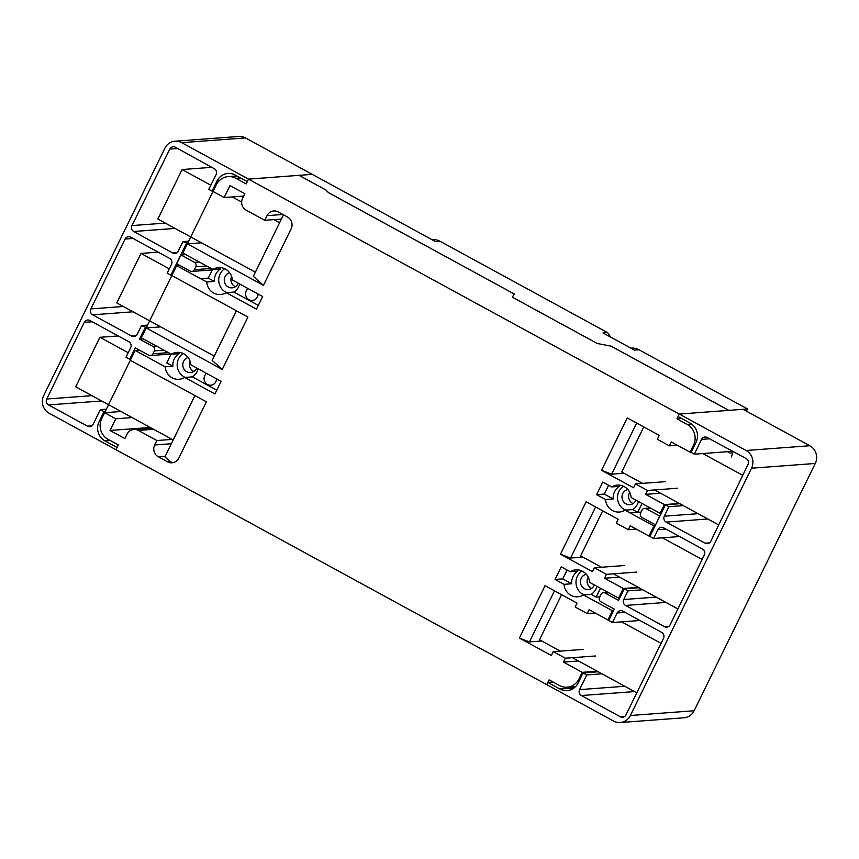 <?xml version="1.0" encoding="UTF-8"?>
<svg xmlns="http://www.w3.org/2000/svg" width="859" height="859" viewBox="0 0 859 859"><rect width="100%" height="100%" fill="white"/><g stroke="black" fill="none" stroke-linecap="round" stroke-linejoin="round"><path stroke-width="1.29" d="M188.11 357.537A7.667 7.291 -94.3 0 0 190.612 372.581A7.667 7.291 -94.3 0 0 196.732 368.039M190.075 361.209A7.667 7.291 -94.3 0 0 193.876 371.475M594.396 584.936A7.667 7.291 85.7 0 1 580.48 580.695A7.667 7.291 85.7 0 1 586.31 574.295M591.55 588.372A7.667 7.291 85.7 0 1 588.222 577.173M627.832 489.533A7.667 7.291 -94.3 0 0 629.797 504.705A7.667 7.291 -94.3 0 0 635.939 500.121M629.744 492.411A7.667 7.291 -94.3 0 0 633.072 503.599M238.276 283.234A7.667 7.291 85.7 0 1 224.306 279.325A7.667 7.291 85.7 0 1 229.643 272.765M235.409 286.713A7.667 7.291 85.7 0 1 231.597 276.437M212.957 269.425A13.508 12.853 85.7 0 1 218.551 267.6A13.508 12.853 85.7 0 1 225.412 269.092A13.508 12.853 85.7 0 1 232.37 280.013L262.661 296.538L256.476 309.154L226.228 292.651A13.508 12.853 85.7 0 1 220.559 294.53A13.508 12.853 85.7 0 1 213.687 293.037A13.508 12.853 85.7 0 1 206.729 282.02L214.406 281.441A13.508 12.853 -94.3 0 1 220.634 268.856L212.957 269.425L182.849 253.051L216.275 184.825A15.322 14.592 85.7 0 1 228.129 176.621A15.322 14.592 85.7 0 1 235.914 178.318L246.157 183.912L248.498 179.144L679.286 414.102L676.956 418.859L687.2 424.453A15.322 14.592 85.7 0 1 693.535 445.123L690.067 452.199L671.298 441.956L669.397 445.842L657.328 439.26L659.229 435.373L627.22 417.914L601.547 470.313L633.566 487.772L635.467 483.896L647.525 490.468L645.624 494.354L664.394 504.587L660.109 513.349L631.161 497.511A13.508 12.853 85.7 0 0 624.203 486.602A13.508 12.853 85.7 0 0 617.342 485.099A13.508 12.853 85.7 0 0 611.748 486.924L602.782 482.039L596.608 494.655L605.52 499.519L613.197 498.95A13.508 12.853 85.7 0 1 619.425 486.355L611.748 486.924M226.228 292.651L233.906 292.081A13.508 12.853 -94.3 0 0 239.672 283.996M224.671 268.717A13.508 12.853 -94.3 0 0 218.723 280.7A13.508 12.853 -94.3 0 0 225.702 292.135A13.508 12.853 -94.3 0 0 226.679 292.618M172.884 366.267A13.508 12.853 -94.3 0 1 179.059 353.65L171.381 354.219A13.508 12.853 85.7 0 1 177.018 352.362A13.508 12.853 85.7 0 1 183.89 353.865A13.508 12.853 85.7 0 1 190.838 364.828L221.117 381.342L214.933 393.959L184.664 377.445A13.508 12.853 85.7 0 1 179.026 379.302A13.508 12.853 85.7 0 1 172.165 377.799A13.508 12.853 85.7 0 1 165.207 366.836L172.884 366.267L166.753 362.917L171.091 354.058M184.664 377.445L192.341 376.876A13.508 12.853 -94.3 0 0 198.128 368.812M183.15 353.489A13.508 12.853 -94.3 0 0 177.19 365.462A13.508 12.853 -94.3 0 0 184.17 376.908A13.508 12.853 -94.3 0 0 185.19 377.402M206.536 373.386A6.571 6.249 -94.3 0 0 210.777 385.219A6.571 6.249 -94.3 0 0 216.543 378.851M248.101 288.592A6.571 6.249 -94.3 0 0 252.299 300.457A6.571 6.249 -94.3 0 0 258.065 294.036M638.452 501.538A13.508 12.853 85.7 0 1 632.696 509.58L625.019 510.149A13.508 12.853 85.7 0 1 619.35 512.028A13.508 12.853 85.7 0 1 612.478 510.536A13.508 12.853 85.7 0 1 605.52 499.519M596.919 586.31A13.508 12.853 85.7 0 1 591.132 594.374L583.454 594.943A13.508 12.853 85.7 0 1 577.817 596.801A13.508 12.853 85.7 0 1 570.956 595.308A13.508 12.853 85.7 0 1 563.998 584.335L571.675 583.766A13.508 12.853 85.7 0 1 577.849 571.149L570.183 571.718A13.508 12.853 85.7 0 1 575.809 569.871A13.508 12.853 85.7 0 1 582.681 571.364A13.508 12.853 85.7 0 1 589.639 582.338L618.577 598.122L623.312 588.469L604.532 578.225L606.433 574.349L594.374 567.767L592.474 571.643L560.465 554.184L586.128 501.796L618.147 519.255L616.247 523.131L628.305 529.713L630.205 525.826L648.974 536.07L653.924 525.966L625.019 510.149M581.94 570.988A13.508 12.853 -94.3 0 0 582.413 594.084A13.508 12.853 85.7 0 0 584.485 594.868M623.462 486.226A13.508 12.853 -94.3 0 0 623.935 509.323A13.508 12.853 -94.3 0 0 625.943 510.085M130.31 360.318L206.396 401.819L178.801 458.126A8.762 8.343 85.7 0 1 167.58 461.841L158.303 456.784A8.762 8.343 85.7 0 1 154.684 444.973L156.853 440.538L138.299 430.413A8.762 8.343 -94.3 0 0 127.068 434.128L124.899 438.562L110.049 430.466L115.772 418.784L104.637 412.717L130.31 360.318M172.766 462.722L170.254 461.648L167.58 461.841M194.929 395.559L164.907 456.87L170.254 461.648M149.971 428.244L148.757 427.589L149.122 426.837M171.832 275.546L247.918 317.046L222.256 369.445L146.17 327.945L171.832 275.546M236.461 310.797L212.152 360.415L222.256 369.445M160.697 326.871L146.17 327.945M287.529 216.994A8.762 8.343 85.7 0 1 291.147 228.805L263.445 285.349L187.369 243.849L213.032 191.45L224.167 197.527L229.997 185.619L244.847 193.715L242.56 198.375A8.762 8.343 -94.3 0 0 246.179 210.187L264.744 220.312L267.02 215.652A8.762 8.343 85.7 0 1 278.252 211.937L287.529 216.994M171.381 354.219L141.316 337.823L176.664 265.667L206.729 282.02M597.198 671.223L582.219 672.339L578.966 678.964A15.322 14.592 85.7 0 1 567.123 687.168A15.322 14.592 85.7 0 1 559.327 685.461L549.084 679.877L546.754 684.644L115.954 449.687L118.295 444.919L108.051 439.336A15.322 14.592 85.7 0 1 101.716 418.666L135.142 350.44L165.207 366.836M582.219 672.339L563.45 662.096L565.351 658.219L553.282 651.637L551.381 655.524L519.373 638.065L545.046 585.666L577.055 603.125L575.154 607.002L587.212 613.584L589.113 609.697L607.893 619.94L612.403 610.728L583.454 594.943M570.183 571.718L561.238 566.843L555.054 579.46L563.998 584.335M613.573 610.642L612.403 610.728M609.063 619.854L607.893 619.94M679.383 503.471L664.394 504.587M661.28 513.263L660.109 513.349M691.237 452.102L690.067 452.199M650.145 535.984L648.974 536.07M638.291 587.352L623.312 588.469M619.747 598.036L618.577 598.122M655.095 525.88L653.924 525.966M299.05 175.376L325.701 189.914L328.525 192.695L514.369 294.057L328.546 192.652L325.722 189.871L299.072 175.343L248.498 179.144M514.401 294.025L512.243 297.128L597.166 343.45L611.05 346.166L728.776 410.377M681.649 418.516L676.956 418.859M632.696 509.58L637.679 512.297L642.006 503.481M637.679 512.297L630.001 512.866M641.061 512.082L629.991 512.909M599.754 596.833L596.135 597.102L600.473 588.243M591.132 594.374L596.135 597.102M139.416 350.118L135.142 350.44M179.885 265.431L176.664 265.667M212.635 269.254L208.297 278.112L200.619 278.681M172.144 439.4L156.853 440.538M148.757 427.589L110.049 430.466M132.125 417.571L115.772 418.784M120.99 411.493L104.637 412.717M263.445 285.349L253.351 276.319L283.491 214.793M201.435 242.807L187.369 243.849M243.698 196.077L224.167 197.527M281.398 219.066L264.744 220.312M636.24 529.123L628.305 529.713M619.522 577.108L604.532 578.225M636.519 572.105L606.433 574.349M624.461 565.523L594.374 567.767M582.874 557.126L570.559 558.039L560.465 554.184M595.588 506.95L570.559 558.039M660.614 493.238L645.624 494.354M677.611 488.234L647.525 490.468M665.553 481.652L635.467 483.896M623.967 473.245L611.64 474.168L601.547 470.313M636.669 423.079L611.64 474.168M677.332 445.252L669.397 445.842M578.429 660.979L563.45 662.096M595.427 655.975L565.351 658.219M583.368 649.393L553.282 651.637M541.782 640.997L529.466 641.909L519.373 638.065M554.495 590.82L529.466 641.909M595.147 612.993L587.212 613.584M192.341 376.876L216.769 390.201M567.069 570.032L562.731 578.891L571.675 583.766M562.731 578.891L555.054 579.46M608.623 485.217L604.274 494.086L613.197 498.95M604.274 494.086L596.608 494.655M233.906 292.081L258.323 305.396M208.297 278.112L214.406 281.441M732.663 452.876L730.021 453.08L727.509 451.705M742.756 475.328L702.812 453.541M643.778 426.944L621.701 472.01L642.521 483.37M718.715 524.924L654.579 489.952M702.136 559.456L662.461 537.82M602.685 510.826L580.609 555.891L601.429 567.241M677.891 608.945L613.487 573.823M661.043 643.337L621.658 621.852M561.603 594.696L539.527 639.762L560.336 651.111M636.798 692.816L572.395 657.693M279.626 222.674L255.391 272.163M211.829 167.333L182.108 169.545L210.831 185.222M232.295 196.926L241.647 202.026M273.924 219.625L279.529 222.685M182.108 169.545L157.863 219.034L255.284 272.174M158.142 252.149L141.016 253.426L169.277 268.846M236.386 310.754L214.299 356.034M141.016 253.426L116.77 302.905L214.192 356.045M118.188 335.933L99.923 337.297L128.195 352.716M194.853 395.527L173.207 439.915M99.923 337.297L75.678 386.786L173.11 439.915M171.027 354.026L150.4 355.562A3.286 3.125 -94.3 0 1 148.725 355.197L135.271 347.852L129.698 359.245L125.983 357.226L130.665 347.659A4.381 4.166 -94.3 0 0 128.861 341.753L89.884 320.504A4.381 4.166 -94.3 0 0 84.279 322.361L46.719 399.016A4.381 4.166 -94.3 0 0 48.534 404.922L87.5 426.171A4.381 4.166 -94.3 0 0 93.116 424.314L100.31 409.625L104.025 411.644L99.096 421.705A14.227 13.551 -94.3 0 0 104.981 440.903L117.039 447.475L115.954 449.687L49.156 413.254A13.132 12.509 85.7 0 1 43.723 395.537L164.874 148.242A13.132 12.509 85.7 0 1 175.032 141.209A13.132 12.509 85.7 0 1 181.711 142.669L248.519 179.102L247.285 181.614L235.226 175.032A14.227 13.551 -94.3 0 0 227.989 173.454A14.227 13.551 -94.3 0 0 216.983 181.066L212.055 191.127L208.791 189.345L216.092 174.613A4.381 4.166 -94.3 0 0 214.299 168.697L175.419 147.276A4.381 4.166 -94.3 0 0 169.792 149.101L131.932 225.584A4.381 4.166 -94.3 0 0 133.714 231.5L172.605 252.933A4.381 4.166 -94.3 0 0 178.221 251.096L182.913 241.626L187.563 243.441M213.225 191.042L212.055 191.127M186.382 243.526L170.877 275.191L172.047 275.105M170.877 275.191L167.161 273.162L171.489 264.347A4.381 4.166 -94.3 0 0 169.674 258.441L130.708 237.181A4.381 4.166 -94.3 0 0 125.092 239.038L90.871 308.907A4.381 4.166 -94.3 0 0 92.675 314.813L131.642 336.062A4.381 4.166 -94.3 0 0 137.257 334.205L141.499 325.561L146.374 327.494M145.203 327.58L139.555 339.122L143.206 338.854M130.869 359.159L129.698 359.245M104.025 411.644L105.195 411.558M175.032 141.209L238.77 136.463A13.132 12.509 85.7 0 1 245.449 137.923L312.247 174.356L248.519 179.102M150.4 355.562A3.286 3.125 -94.3 0 0 152.934 353.801L154.362 350.891A3.286 3.125 -94.3 0 0 153.009 346.467L139.555 339.122M106.366 409.174L100.31 409.625M182.913 241.626L188.658 241.196M147.544 325.11L141.499 325.561M176.707 263.681L190.129 271.079A3.286 3.125 -94.3 0 0 194.349 269.705L195.788 266.795A3.286 3.125 -94.3 0 0 194.445 262.36L181.024 254.962L176.707 263.681M185.705 254.618L181.024 254.962M746.192 458.577A4.381 4.166 85.7 0 1 746.203 458.588A4.381 4.166 85.7 0 1 748.028 464.472L710.78 541.299A4.381 4.166 85.7 0 1 705.175 543.178L666.122 522.1A4.381 4.166 85.7 0 1 664.286 516.205L668.903 506.692L665.424 504.791L649.909 536.456L653.624 538.475L657.951 529.659A4.381 4.166 85.7 0 1 663.556 527.802L702.533 549.062A4.381 4.166 85.7 0 1 704.337 554.968L670.117 624.826A4.381 4.166 85.7 0 1 664.501 626.683L625.535 605.434A4.381 4.166 85.7 0 1 623.72 599.528L627.961 590.874L624.246 588.855L618.587 600.387L605.133 593.054A3.286 3.125 85.7 0 0 600.924 594.449L599.507 597.359A3.286 3.125 85.7 0 0 600.86 601.783L614.314 609.128L608.73 620.52L612.446 622.539L617.127 612.982A4.381 4.166 85.7 0 1 622.743 611.125L661.709 632.374A4.381 4.166 85.7 0 1 663.524 638.28L625.964 714.935A4.381 4.166 85.7 0 1 620.359 716.793L581.382 695.543A4.381 4.166 85.7 0 1 579.578 689.637L586.772 674.938L583.068 672.919L578.139 682.969A14.227 13.551 85.7 0 1 567.133 690.582A14.227 13.551 85.7 0 1 559.896 689.015L547.827 682.433L546.754 684.644L613.551 721.077A13.132 12.509 -94.3 0 0 620.23 722.537A13.132 12.509 -94.3 0 0 630.388 715.504L751.539 468.209A13.132 12.509 -94.3 0 0 746.106 450.492L679.308 414.059L678.084 416.561L690.142 423.143A14.227 13.551 85.7 0 1 696.026 442.331L691.098 452.392L694.362 454.175L701.535 439.378A4.381 4.166 85.7 0 1 707.14 437.489L746.192 458.577M624.246 588.855L639.032 587.749M665.424 504.791L679.834 503.718M729.055 452.553A6.571 1.707 118.6 0 0 729.312 451.576M583.068 672.919L598.229 671.781M553.046 682.046L547.827 682.433M620.23 722.537L683.968 717.791A13.132 12.509 -94.3 0 0 694.126 710.758L815.277 463.463A13.132 12.509 -94.3 0 0 809.844 445.746L743.046 409.313L679.308 414.059M612.446 622.539L639.923 620.499M601.944 673.81L586.772 674.938M731.234 457.052C732.813 453.541 733.092 451.651 732.061 451.362L694.362 454.175M668.903 506.692L683.313 505.618M653.624 538.475L679.587 536.542M642.747 589.779L627.961 590.874M655.438 524.785L641.952 517.505A3.286 3.125 85.7 0 1 640.578 513.081L641.995 510.16A3.286 3.125 85.7 0 1 646.204 508.753L659.68 516.023L655.642 524.763M299.072 175.343L312.247 174.356L435.631 241.647L440.13 241.315A15.322 14.592 -94.3 0 0 432.335 239.618L431.948 239.64M440.13 241.315L607.496 332.594A15.322 14.592 -94.3 0 1 610.352 336.943M607.496 332.594L602.986 332.927L634.511 350.118L639.021 349.785A15.322 14.592 -94.3 0 0 631.236 348.088L630.85 348.12M639.021 349.785L747.555 408.981L746.482 411.182M512.254 297.096L597.166 343.45L611.05 346.166M747.555 408.981L728.872 410.377L611.071 346.123M165.196 456.269L158.303 456.784M580.147 678.878L578.966 678.964M694.706 445.026L693.535 445.123M240.617 177.974L235.914 178.318M691.678 424.121L687.2 424.453M171.338 443.727L154.684 444.973M153.589 429.275L138.299 430.413M282.89 214.471L267.02 215.652M177.673 148.521L169.792 149.101M219.024 180.916L216.983 181.066M100.632 421.586L99.096 421.705M245.449 137.923L181.711 142.669M91.859 425.849L87.5 426.171M101.673 400.96L48.534 404.922M91.934 395.645L46.719 399.016M92.203 321.771L84.279 322.361M165.315 223.104L131.932 225.584M175.075 228.419L133.714 231.5M176.986 252.6L172.605 252.933M123.331 306.491L90.871 308.907M133.07 311.796L92.675 314.813M133.027 238.448L125.092 239.038M136.001 335.74L131.642 336.062M110.199 440.506L104.981 440.903M156.66 346.188L153.009 346.467M163.972 350.171L154.362 350.891M168.493 352.641L152.934 353.801M199.256 262.006L194.445 262.36M206.568 265.989L195.788 266.795M211.164 268.448L194.349 269.705M694.126 710.758L630.388 715.504M815.277 463.463L751.539 468.209M809.844 445.746L746.106 450.492M625.062 612.392L617.127 612.982M624.783 686.266L579.578 689.637M634.533 691.581L581.382 695.543M624.708 716.47L620.359 716.793M709.502 542.856L705.175 543.178M709.523 438.777L701.535 439.378M698.099 513.682L664.286 516.205M707.837 518.986L666.122 522.1M668.86 626.361L664.501 626.683M665.875 529.069L657.951 529.659M656.179 597.102L623.72 599.528M665.929 602.417L625.535 605.434M574.048 687.952L559.896 689.015M608.795 592.785L605.133 593.054M651.015 508.388L646.204 508.753M236.944 175.966L228.129 176.621M575.659 686.524L567.123 687.168M151.485 428.126L133.843 429.446M212.313 269.919L191.815 271.444M608.011 592.356L603.469 592.689M650.231 507.97L644.54 508.388"/></g></svg>

